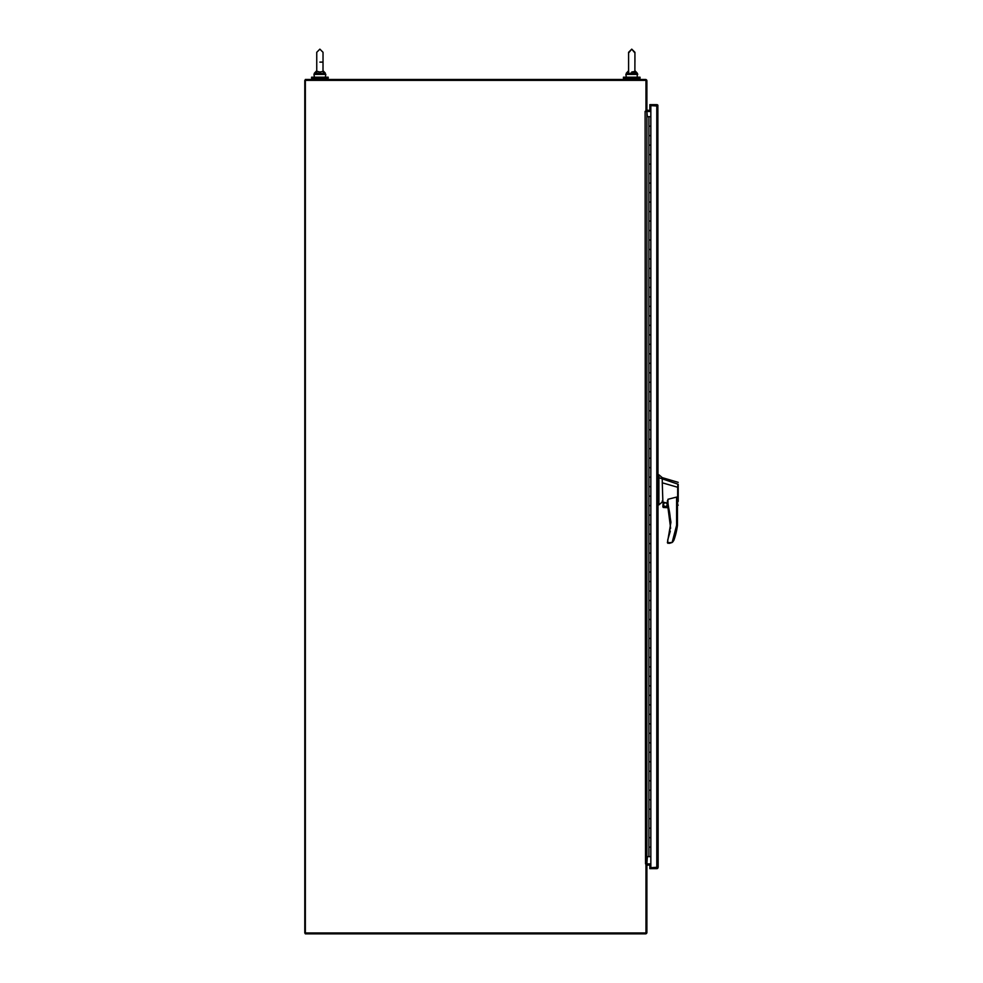 <?xml version="1.0" encoding="UTF-8"?>
<svg xmlns="http://www.w3.org/2000/svg" width="983" height="983" viewBox="0 0 983 983"><rect width="100%" height="100%" fill="white"/><g stroke="black" fill="none" stroke-linecap="round" stroke-linejoin="round"><path stroke-width="1.47" d="M645.978 111.202L645.978 80.373L304.791 80.373L304.791 932.953L305.357 933.85L645.524 933.85A1.352 1.352 0 0 0 646.888 932.498L646.888 864.168L645.978 864.168L645.978 932.953L305.357 932.953L305.357 79.476L645.524 79.476A1.352 1.352 0 0 1 646.888 80.827L646.888 111.202L645.106 111.349L645.524 863.885L646.888 863.885L646.888 111.484L645.524 111.484M646.888 865.237L650.844 864.782M646.507 864.168A1.352 1.352 0 0 1 647.342 863.885L650.844 863.885M650.844 111.484L647.342 111.484A1.352 1.352 0 0 1 646.507 111.202M650.844 110.588L646.888 110.133M312.766 79.476L312.766 78.284M326.995 79.476L326.995 78.284M311.586 77.19L328.187 77.19L328.187 78.284L311.586 78.284L311.586 77.19M647.342 116.67L646.888 111.484M646.888 863.885L647.342 856.635M646.888 856.635L650.844 856.635M649.714 847.149L650.82 847.149L649.714 847.149M650.82 116.67L650.82 126.156L649.714 126.156L650.82 126.156L650.82 135.642L648.891 135.642L648.891 126.156L649.714 126.156L648.891 126.156L648.891 116.67L650.844 116.67M650.82 856.635L650.82 828.178L649.714 828.178L650.82 828.178L650.82 809.206L649.714 809.206L650.82 809.206L650.82 790.234L649.714 790.234L650.82 790.234L650.82 771.262L649.714 771.262L650.82 771.262L650.82 752.278L649.714 752.278L650.82 752.278L650.82 733.306L649.714 733.306L650.82 733.306L650.82 714.334L649.714 714.334L650.82 714.334L650.82 695.362L649.714 695.362L650.82 695.362L650.82 676.39L649.714 676.39L650.82 676.39L650.82 657.418L649.714 657.418L650.82 657.418L650.82 638.446L649.714 638.446L650.82 638.446L650.82 619.462L649.714 619.462L650.82 619.462L650.82 600.49L649.714 600.49L650.82 600.49L650.82 581.518L649.714 581.518L650.82 581.518L650.82 562.546L649.714 562.546L650.82 562.546L650.82 543.574L649.714 543.574L650.82 543.574L650.82 524.603L649.714 524.603L650.82 524.603L650.82 505.631L649.714 505.631L650.82 505.631L650.82 486.646L649.714 486.646L650.82 486.646L650.82 467.675L649.714 467.675L650.82 467.675L650.82 448.703L649.714 448.703L650.82 448.703L650.82 429.731L649.714 429.731L650.82 429.731L650.82 410.759L649.714 410.759L650.82 410.759L650.82 391.787L649.714 391.787L650.82 391.787L650.82 372.815L649.714 372.815L650.82 372.815L650.82 353.843L649.714 353.843L650.82 353.843L650.82 334.859L649.714 334.859L650.82 334.859L650.82 315.887L649.714 315.887L650.82 315.887L650.82 296.915L649.714 296.915L650.82 296.915L650.82 277.943L649.714 277.943L650.82 277.943L650.82 258.971L649.714 258.971L650.82 258.971L650.82 239.999L649.714 239.999L650.82 239.999L650.82 221.028L649.714 221.028L650.82 221.028L650.82 202.043L649.714 202.043L650.82 202.043L650.82 183.071L649.714 183.071L650.82 183.071L650.82 164.1L649.714 164.1L650.82 164.1L650.82 154.614L648.891 154.614L648.891 145.128L649.714 145.128L648.891 145.128L648.891 135.642L650.82 135.642L650.82 145.128L649.714 145.128L650.82 145.128L650.82 154.614L648.891 154.614L648.891 164.1L649.714 164.1L648.891 164.1L648.891 173.586L649.714 173.586L648.891 173.586L648.891 183.071L649.714 183.071L648.891 183.071L648.891 192.557L649.714 192.557L648.891 192.557L648.891 202.043L649.714 202.043L648.891 202.043L648.891 211.542L649.714 211.542L648.891 211.542L648.891 221.028L649.714 221.028L648.891 221.028L648.891 230.513L649.714 230.513L648.891 230.513L648.891 239.999L649.714 239.999L648.891 239.999L648.891 249.485L649.714 249.485L648.891 249.485L648.891 258.971L649.714 258.971L648.891 258.971L648.891 268.457L649.714 268.457L648.891 268.457L648.891 277.943L649.714 277.943L648.891 277.943L648.891 287.429L649.714 287.429L648.891 287.429L648.891 296.915L649.714 296.915L648.891 296.915L648.891 306.401L649.714 306.401L648.891 306.401L648.891 315.887L649.714 315.887L648.891 315.887L648.891 325.373L649.714 325.373L648.891 325.373L648.891 334.859L649.714 334.859L648.891 334.859L648.891 344.345L649.714 344.345L648.891 344.345L648.891 353.843L649.714 353.843L648.891 353.843L648.891 363.329L649.714 363.329L648.891 363.329L648.891 372.815L649.714 372.815L648.891 372.815L648.891 382.301L649.714 382.301L648.891 382.301L648.891 391.787L649.714 391.787L648.891 391.787L648.891 401.273L649.714 401.273L648.891 401.273L648.891 410.759L649.714 410.759L648.891 410.759L648.891 420.245L649.714 420.245L648.891 420.245L648.891 429.731L649.714 429.731L648.891 429.731L648.891 439.217L649.714 439.217L648.891 439.217L648.891 448.703L649.714 448.703L648.891 448.703L648.891 458.189L649.714 458.189L648.891 458.189L648.891 467.675L649.714 467.675L648.891 467.675L648.891 477.16L649.714 477.16L648.891 477.16L648.891 486.646L649.714 486.646L648.891 486.646L648.891 496.145L649.714 496.145L648.891 496.145L648.891 505.631L649.714 505.631L648.891 505.631L648.891 515.117L649.714 515.117L648.891 515.117L648.891 524.603L649.714 524.603L648.891 524.603L648.891 534.088L649.714 534.088L648.891 534.088L648.891 543.574L649.714 543.574L648.891 543.574L648.891 553.06L649.714 553.06L648.891 553.06L648.891 562.546L649.714 562.546L648.891 562.546L648.891 572.032L649.714 572.032L648.891 572.032L648.891 581.518L649.714 581.518L648.891 581.518L648.891 591.004L649.714 591.004L648.891 591.004L648.891 600.49L649.714 600.49L648.891 600.49L648.891 609.976L649.714 609.976L648.891 609.976L648.891 619.462L649.714 619.462L648.891 619.462L648.891 628.96L649.714 628.96L648.891 628.96L648.891 638.446L649.714 638.446L648.891 638.446L648.891 647.932L649.714 647.932L648.891 647.932L648.891 657.418L649.714 657.418L648.891 657.418L648.891 666.904L649.714 666.904L648.891 666.904L648.891 676.39L649.714 676.39L648.891 676.39L648.891 685.876L649.714 685.876L648.891 685.876L648.891 695.362L649.714 695.362L648.891 695.362L648.891 704.848L649.714 704.848L648.891 704.848L648.891 714.334L649.714 714.334L648.891 714.334L648.891 723.82L649.714 723.82L648.891 723.82L648.891 733.306L649.714 733.306L648.891 733.306L648.891 742.792L649.714 742.792L648.891 742.792L648.891 752.278L649.714 752.278L648.891 752.278L648.891 761.764L649.714 761.764L648.891 761.764L648.891 771.262L649.714 771.262L648.891 771.262L648.891 780.748L649.714 780.748L648.891 780.748L648.891 790.234L649.714 790.234L648.891 790.234L648.891 799.72L649.714 799.72L648.891 799.72L648.891 809.206L649.714 809.206L648.891 809.206L648.891 818.692L649.714 818.692L648.891 818.692L648.891 828.178L649.714 828.178L648.891 828.178L648.891 837.663L649.714 837.663L648.891 837.663L648.891 856.635M650.82 173.586L649.714 173.586L650.82 173.586M650.82 192.557L649.714 192.557L650.82 192.557M650.82 211.542L649.714 211.542L650.82 211.542M650.82 230.513L649.714 230.513L650.82 230.513M650.82 249.485L649.714 249.485L650.82 249.485M650.82 268.457L649.714 268.457L650.82 268.457M650.82 287.429L649.714 287.429L650.82 287.429M650.82 306.401L649.714 306.401L650.82 306.401M650.82 325.373L649.714 325.373L650.82 325.373M650.82 344.345L649.714 344.345L650.82 344.345M650.82 363.329L649.714 363.329L650.82 363.329M650.82 382.301L649.714 382.301L650.82 382.301M650.82 401.273L649.714 401.273L650.82 401.273M650.82 420.245L649.714 420.245L650.82 420.245M650.82 439.217L649.714 439.217L650.82 439.217M650.82 458.189L649.714 458.189L650.82 458.189M650.82 477.16L649.714 477.16L650.82 477.16M650.82 496.145L649.714 496.145L650.82 496.145M650.82 515.117L649.714 515.117L650.82 515.117M650.82 534.088L649.714 534.088L650.82 534.088M650.82 553.06L649.714 553.06L650.82 553.06M650.82 572.032L649.714 572.032L650.82 572.032M650.82 591.004L649.714 591.004L650.82 591.004M650.82 609.976L649.714 609.976L650.82 609.976M650.82 628.96L649.714 628.96L650.82 628.96M650.82 647.932L649.714 647.932L650.82 647.932M650.82 666.904L649.714 666.904L650.82 666.904M650.82 685.876L649.714 685.876L650.82 685.876M650.82 704.848L649.714 704.848L650.82 704.848M650.82 723.82L649.714 723.82L650.82 723.82M650.82 742.792L649.714 742.792L650.82 742.792M650.82 761.764L649.714 761.764L650.82 761.764M650.82 780.748L649.714 780.748L650.82 780.748M650.82 799.72L649.714 799.72L650.82 799.72M650.82 818.692L649.714 818.692L650.82 818.692M650.82 837.663L649.714 837.663L650.82 837.663M648.891 116.67L646.888 116.67M657.246 867.289L649.849 867.743L649.849 864.782M649.849 110.588L649.849 105.562L657.246 106.017M650.844 105.562L649.849 105.562L649.849 104.653L656.791 104.653A1.352 1.352 0 0 1 657.86 105.193L658.143 867.289L656.791 867.743L658.143 867.289L657.86 868.112A1.352 1.352 0 0 1 656.791 868.653L649.849 868.653L649.849 867.743L656.791 867.743L656.791 105.562L650.844 105.562L650.844 867.743M670.627 528.301L667.42 503.493A60.885 60.885 0 0 1 667.703 540.011L670.271 531.238M667.961 503.308L670.934 522.194L667.396 542.763L669.435 543.341L672.126 542.493L676.599 525.327L677.447 525.389L677.447 500.04L676.599 497.079L667.961 499.278L667.961 503.308L667.961 499.278M678.209 482.346L662.272 477.64L658.905 474.789L658.905 504.869L662.272 502.018L662.272 500.949M658.905 474.789L658.143 474.789L658.143 504.869L658.905 504.869M663.451 504.635A1.917 1.917 0 0 0 665.368 506.564A1.917 1.917 0 0 0 667.285 504.635A1.917 1.917 0 0 0 665.368 502.718A1.917 1.917 0 0 0 663.451 504.635M663.586 504.635A1.782 1.782 0 0 0 665.368 506.417A1.782 1.782 0 0 0 667.15 504.635A1.782 1.782 0 0 0 665.368 502.866A1.782 1.782 0 0 0 663.586 504.635M678.209 487.384L678.209 501.416L678.209 487.421L678.209 489.239L678.209 487.421L662.272 482.8L662.886 502.166M678.209 484.754L678.209 485.491L678.209 484.275L658.905 477.701M678.209 505.151L677.447 505.692M677.643 504.304C677.471 506.147 677.459 506.147 677.619 504.328L677.68 487.445M663.169 502.178L662.886 506.577L663.169 502.178L667.396 503.112M662.272 482.8L662.272 478.709M677.705 487.445L677.791 484.926M667.396 500.716L667.42 503.493M668.563 507.474L663.304 507.474A1.192 1.192 0 0 1 662.923 506.859L668.403 506.859L663.169 506.577M678.209 487.421L678.209 484.459M672.777 541.952L673.896 540.195A70.198 70.198 0 0 0 677.447 525.389M667.703 540.011L667.961 543.341M668.403 506.859L662.886 506.577M663.304 507.474L668.637 507.756M669.435 543.341L672.126 542.493L667.396 542.763M640.031 77.19L640.031 78.284L623.431 78.284L623.431 77.19L640.031 77.19M323.026 70.825L324.058 73.7L322.977 71.489L319.88 72.017L319.88 73.283L324.058 73.7L324.206 74.401L324.058 73.7L324.206 74.401L315.555 74.401L316.575 71.071M628.592 70.899L627.621 73.7L635.043 72.435L634.883 71.489L631.737 72.017M635.608 72.091L634.932 70.825L635.743 73.098L634.932 70.825L635.743 73.098L635.043 72.435M627.621 73.7L627.461 74.401L636.112 74.401L635.743 73.098L637.205 73.098L637.721 74.401L636.112 74.401L635.743 73.098M634.883 71.489L634.932 52.296L631.737 49.15L634.871 52.885M628.702 71.489L628.542 72.435M631.786 74.401L631.786 73.283L635.964 73.7M319.88 62.113L323.026 62.113L322.977 71.489M323.026 71.919L323.026 52.296L319.88 49.15L316.747 52.296L316.747 71.218L319.88 72.017M316.747 70.825L315.936 73.098L316.796 71.489M319.88 74.401L319.88 73.283L315.936 73.098L314.474 73.098L313.958 74.401L315.555 74.401M658.143 476.325L658.905 476.325M676.599 525.327L676.599 497.079M658.905 500.765L658.143 500.765M658.905 477.148L658.143 477.148M627.461 74.401L625.864 74.401L626.331 77.19L637.242 77.19L637.205 73.098L637.721 74.339M625.864 74.339L628.592 70.751L626.38 73.098L627.842 73.098M324.206 74.401L325.815 74.401L325.336 77.19L314.425 77.19L313.958 74.401L316.747 70.69L314.425 73.147M325.336 73.147L323.026 70.69L325.299 73.098L323.837 73.098M624.623 78.284L624.623 79.476M638.852 78.284L638.852 79.476M316.747 71.919L316.747 52.296L319.88 49.15M634.932 70.69L637.205 73.098L634.932 70.69M634.932 62.113L634.932 52.296M323.026 52.296L323.026 62.113M628.653 52.885L631.762 49.15L628.592 52.296L628.592 71.919"/></g></svg>
